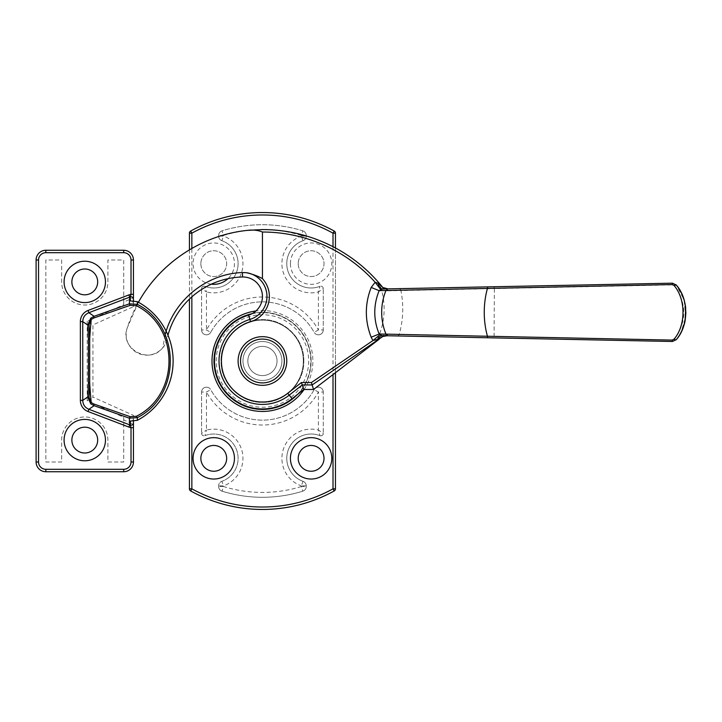 <?xml version="1.0" encoding="UTF-8"?>
<svg xmlns="http://www.w3.org/2000/svg" width="722" height="722" viewBox="0 0 722 722"><rect width="100%" height="100%" fill="white"/><g stroke="black" fill="none" stroke-linecap="round" stroke-linejoin="round"><path stroke-width="0.54" stroke-dasharray="3.61 2.71" d="M306.245 236.121L306.245 235.48A4.864 4.864 0 0 0 302.816 230.832A136.287 136.287 0 0 0 222.051 230.832A4.864 4.864 0 0 0 218.631 235.48L218.631 236.121A4.864 4.864 0 0 0 221.871 240.706A24.34 24.34 0 0 1 236.572 272.131A24.34 24.34 0 0 1 204.913 286.327L206.456 291.932L201.591 288.592A2.437 2.437 0 0 1 204.913 286.327A24.34 24.34 0 0 0 236.572 272.131A24.34 24.34 0 0 0 221.871 240.706L223.495 236.121L218.631 236.121L218.631 235.48L223.495 235.48L222.051 230.832A136.287 136.287 0 0 1 302.816 230.832L301.372 235.48L306.245 235.48L306.245 236.121L301.372 236.121L302.996 240.706A24.34 24.34 0 0 0 288.295 272.131A24.34 24.34 0 0 0 319.963 286.327A2.437 2.437 0 0 1 323.275 288.592L318.411 291.932L319.963 286.327A24.34 24.34 0 0 1 288.295 272.131A24.34 24.34 0 0 1 302.996 240.706A4.864 4.864 0 0 0 306.245 236.121A4.864 4.864 0 0 1 302.996 240.706M319.061 334.782A4.864 4.864 0 0 1 314.151 332.319A4.864 4.864 0 0 0 323.275 329.954A4.864 4.864 0 0 1 319.061 334.782A4.864 4.864 0 0 0 323.275 329.954L323.275 288.592L323.275 329.954L318.411 329.954L314.151 332.319A59.141 59.141 0 0 0 210.716 332.319L206.456 329.954L201.591 329.954L201.591 288.592L201.591 329.954A4.864 4.864 0 0 0 205.815 334.782A4.864 4.864 0 0 1 201.591 329.954A4.864 4.864 0 0 0 210.716 332.319A4.864 4.864 0 0 1 205.815 334.782M323.275 288.592A2.437 2.437 0 0 0 319.963 286.327M302.816 230.832A4.864 4.864 0 0 1 306.245 235.48M218.631 235.48A4.864 4.864 0 0 1 222.051 230.832M210.716 332.319A59.141 59.141 0 0 1 314.151 332.319A4.864 4.864 0 0 0 317.897 334.8M221.871 240.706A4.864 4.864 0 0 1 218.631 236.121M204.913 286.327A2.437 2.437 0 0 0 201.591 288.592M306.245 486.52A4.864 4.864 0 0 1 302.816 491.168A4.864 4.864 0 0 0 306.245 486.52L306.245 485.879A4.864 4.864 0 0 0 302.996 481.294A24.34 24.34 0 0 1 288.295 449.869A24.34 24.34 0 0 1 319.963 435.673L318.411 430.068L323.275 433.408A2.437 2.437 0 0 1 319.963 435.673A24.34 24.34 0 0 0 288.295 449.869A24.34 24.34 0 0 0 302.996 481.294L301.372 485.879L306.245 485.879L306.245 486.52L301.372 486.52L302.816 491.168A136.287 136.287 0 0 1 222.051 491.168L223.495 486.52L218.631 486.52L218.631 485.879L223.495 485.879L221.871 481.294A24.34 24.34 0 0 0 236.572 449.869A24.34 24.34 0 0 0 204.913 435.673A2.437 2.437 0 0 1 201.591 433.408L206.456 430.068L204.913 435.673A24.34 24.34 0 0 1 236.572 449.869A24.34 24.34 0 0 1 221.871 481.294A4.864 4.864 0 0 0 218.631 485.879A4.864 4.864 0 0 1 221.871 481.294M222.051 491.168A4.864 4.864 0 0 1 218.631 486.52A4.864 4.864 0 0 0 222.051 491.168A136.287 136.287 0 0 0 302.816 491.168M205.815 387.218A4.864 4.864 0 0 1 210.716 389.681A4.864 4.864 0 0 0 201.591 392.046A4.864 4.864 0 0 1 205.815 387.218A4.864 4.864 0 0 0 201.591 392.046L201.591 433.408L201.591 392.046L206.456 392.046L210.716 389.681A59.141 59.141 0 0 0 314.151 389.681L318.411 392.046L323.275 392.046L323.275 433.408L323.275 392.046A4.864 4.864 0 0 0 319.061 387.218A4.864 4.864 0 0 1 323.275 392.046A4.864 4.864 0 0 0 314.151 389.681A4.864 4.864 0 0 1 319.061 387.218M302.996 481.294A4.864 4.864 0 0 1 306.245 485.879M319.963 435.673A2.437 2.437 0 0 0 323.275 433.408M314.151 389.681A59.141 59.141 0 0 1 210.716 389.681A4.864 4.864 0 0 0 206.979 387.2M218.631 485.879L218.631 486.52M201.591 433.408A2.437 2.437 0 0 0 204.913 435.673M190.68 231.04A2.437 2.437 0 0 0 189.426 233.17L189.426 488.83A2.437 2.437 0 0 0 190.68 490.96A148.452 148.452 0 0 0 334.187 490.96A2.437 2.437 0 0 0 335.45 488.83L335.45 233.17A2.437 2.437 0 0 0 334.187 231.04A148.452 148.452 0 0 0 190.68 231.04M335.45 372.705L335.45 247.989M189.426 249.767L189.426 299.088M200.86 263.647A12.897 12.897 0 0 0 220.21 274.82A12.897 12.897 0 0 0 220.21 252.483A12.897 12.897 0 0 0 200.86 263.647A12.897 12.897 0 0 0 220.21 274.82A12.897 12.897 0 0 0 220.21 252.483A12.897 12.897 0 0 0 200.86 263.647M298.213 263.647A12.897 12.897 0 0 0 317.563 274.82A12.897 12.897 0 0 0 317.563 252.483A12.897 12.897 0 0 0 298.213 263.647A12.897 12.897 0 0 0 317.563 274.82A12.897 12.897 0 0 0 317.563 252.483A12.897 12.897 0 0 0 298.213 263.647M200.86 458.353A12.897 12.897 0 0 0 220.21 469.517A12.897 12.897 0 0 0 220.21 447.18A12.897 12.897 0 0 0 200.86 458.353M298.213 458.353A12.897 12.897 0 0 0 317.563 469.517A12.897 12.897 0 0 0 317.563 447.18A12.897 12.897 0 0 0 298.213 458.353M213.757 361A48.672 48.672 0 0 0 286.769 403.156A48.672 48.672 0 0 0 286.769 318.844A48.672 48.672 0 0 0 213.757 361A48.672 48.672 0 0 1 286.769 318.844A48.672 48.672 0 0 1 286.769 403.156A48.672 48.672 0 0 1 213.757 361M290.425 263.647A20.685 20.685 0 0 1 321.452 245.733A20.685 20.685 0 0 1 321.452 281.571A20.685 20.685 0 0 1 290.425 263.647M211.293 284.188A20.685 20.685 0 0 1 193.072 263.647A20.685 20.685 0 0 1 221.943 244.65A20.685 20.685 0 0 1 227.981 278.683M281.905 361A19.467 19.467 0 0 1 252.7 377.859A19.467 19.467 0 0 1 252.7 344.141A19.467 19.467 0 0 1 281.905 361A19.467 19.467 0 0 0 252.7 344.141A19.467 19.467 0 0 0 252.7 377.859A19.467 19.467 0 0 0 281.905 361A19.467 19.467 0 0 0 252.7 344.141A19.467 19.467 0 0 0 252.7 377.859A19.467 19.467 0 0 0 281.905 361A19.467 19.467 0 0 1 252.7 377.859A19.467 19.467 0 0 1 252.7 344.141A19.467 19.467 0 0 1 281.905 361A19.467 19.467 0 0 0 252.7 344.141A19.467 19.467 0 0 0 252.7 377.859A19.467 19.467 0 0 0 281.905 361A19.467 19.467 0 0 0 252.7 344.141A19.467 19.467 0 0 0 252.7 377.859A19.467 19.467 0 0 0 281.905 361A19.467 19.467 0 0 1 252.7 377.859A19.467 19.467 0 0 1 252.7 344.141A19.467 19.467 0 0 1 281.905 361A19.467 19.467 0 0 0 252.7 344.141A19.467 19.467 0 0 0 252.7 377.859A19.467 19.467 0 0 0 281.905 361M303.321 361A40.883 40.883 0 0 0 241.987 325.595A40.883 40.883 0 0 0 241.987 396.405A40.883 40.883 0 0 0 303.321 361A40.883 40.883 0 0 0 241.987 325.595A40.883 40.883 0 0 0 241.987 396.405A40.883 40.883 0 0 0 303.321 361M130.501 421.116C132.252 421.233 133.236 420.421 133.453 418.67L133.453 415.34L92.93 397.1L92.93 324.9L133.453 306.66L133.453 300.605M133.453 303.33C133.236 301.579 132.252 300.767 130.501 300.884M133.453 421.395L133.453 418.67M133.453 424.274L133.453 461.999A9.738 9.738 0 0 1 123.715 471.737L45.838 471.737A9.738 9.738 0 0 1 36.1 461.999L36.1 260.001A9.738 9.738 0 0 1 45.838 250.263L123.715 250.263A9.738 9.738 0 0 1 133.453 260.001L133.453 297.726L123.715 302.103L123.715 260.001L107.894 260.001L107.894 281.905A23.122 23.122 0 0 1 84.772 305.027A23.122 23.122 0 0 1 61.65 281.905L61.65 260.001L45.838 260.001L45.838 461.999L61.65 461.999L61.65 440.095A23.122 23.122 0 0 1 84.772 416.973A23.122 23.122 0 0 1 107.894 440.095L107.894 461.999L123.715 461.999L123.715 419.897L133.453 424.274L133.453 415.34M133.453 306.66L133.453 297.726M71.875 440.095A12.897 12.897 0 0 0 91.225 451.268A12.897 12.897 0 0 0 91.225 428.922A12.897 12.897 0 0 0 71.875 440.095M71.875 281.905A12.897 12.897 0 0 0 91.225 293.078A12.897 12.897 0 0 0 91.225 270.732A12.897 12.897 0 0 0 71.875 281.905M123.715 302.103L123.715 304.738L87.181 321.182L92.93 324.9M87.181 321.182L87.181 400.818L123.715 417.262L123.715 419.897M87.181 400.818L92.93 397.1M123.715 417.262L123.715 461.999L107.894 461.999L107.894 440.095A23.122 23.122 0 0 0 84.772 416.973A23.122 23.122 0 0 0 61.65 440.095L61.65 461.999L45.838 461.999L45.838 260.001L61.65 260.001L61.65 281.905A23.122 23.122 0 0 0 84.772 305.027A23.122 23.122 0 0 0 107.894 281.905L107.894 260.001L123.715 260.001L123.715 304.738M277.04 361A14.602 14.602 0 0 0 255.137 348.356A14.602 14.602 0 0 0 255.137 373.644A14.602 14.602 0 0 0 277.04 361A14.602 14.602 0 0 0 255.137 348.356A14.602 14.602 0 0 0 255.137 373.644A14.602 14.602 0 0 0 277.04 361M286.769 361A24.34 24.34 0 0 0 250.263 339.927A24.34 24.34 0 0 0 250.263 382.073A24.34 24.34 0 0 0 286.769 361A24.34 24.34 0 0 0 250.263 339.927A24.34 24.34 0 0 0 250.263 382.073A24.34 24.34 0 0 0 286.769 361A24.34 24.34 0 0 0 250.263 339.927A24.34 24.34 0 0 0 250.263 382.073A24.34 24.34 0 0 0 286.769 361C287.103 373.996 275.425 385.674 262.438 385.34C249.442 385.674 237.764 373.996 238.098 361C237.764 348.004 249.442 336.326 262.438 336.66C275.425 336.326 287.103 348.004 286.769 361C287.103 348.004 275.425 336.326 262.438 336.66C249.442 336.326 237.764 348.004 238.098 361C237.764 373.996 249.442 385.674 262.438 385.34C275.425 385.674 287.103 373.996 286.769 361M382.859 288.99L385.178 288.935A2.437 2.437 0 0 0 384.122 289.206L379.61 284.297A70.233 70.233 0 0 1 376.685 340.522L383.608 335.098L384.88 335.685L387.227 334.042L494.083 336.29L493.722 337.896L384.916 335.604M382.498 336.551L384.122 335.45A2.437 2.437 0 0 0 385.178 335.712L382.091 335.649M672.76 339.999L674.709 339.06C686.739 321.461 686.739 303.709 674.718 285.804L672.769 284.865L494.38 288.565L494.083 336.29L672.76 339.999L672.399 341.488L493.722 337.896M674.718 285.804L676.288 284.991L684.086 299.865L685.683 316.705L681.189 332.048L676.288 339.665A2.437 0.551 -141.3 0 1 674.709 339.06M494.001 286.751L494.38 288.565L400.89 290.542A2.437 2.112 88.8 0 0 398.797 288.665L672.399 283.168L676.288 284.991L672.399 283.168L672.769 284.865M387.227 334.042A2.437 2.112 91.2 0 1 385.178 335.712L384.88 335.685M397.199 335.956A2.437 2.112 -88.8 0 0 399.248 334.286C403.273 319.936 403.824 305.352 400.89 290.542L387.281 290.822L384.871 288.962L388.4 288.872M384.889 289.026L385.178 288.935A2.437 2.112 88.8 0 1 387.281 290.822M384.122 335.45L382.804 336.452L384.122 335.45L383.608 335.098M383.734 289.45L384.871 288.962M379.61 284.297L378.22 282.049L381.026 285.343M383.933 288.962L384.122 289.206A153.985 153.985 0 0 0 382.741 287.455M313.547 389.474L375.178 342.291L376.685 340.522M378.22 282.049A153.985 153.985 0 0 0 262.438 229.578A142.144 142.144 0 0 0 127.144 328.131A20.685 20.685 0 0 0 141.413 354.439A20.685 20.685 0 0 0 167.026 338.961A79.185 79.185 0 0 1 167.964 335.188M380.891 337.914L375.178 342.291M165.139 334.737L162.793 347.634C149.644 365.242 119.41 348.69 127.144 328.131L138.425 302.256M162.793 347.634C163.939 346.948 165.347 344.06 167.026 338.961M303.809 361C304.377 338.907 284.522 319.061 262.438 319.629C240.345 319.061 220.49 338.907 221.058 361C220.49 383.093 240.345 402.939 262.438 402.371C284.522 402.939 304.377 383.093 303.809 361C304.377 383.093 284.522 402.939 262.438 402.371C240.345 402.939 220.49 383.093 221.058 361C220.49 338.907 240.345 319.061 262.438 319.629C284.522 319.061 304.377 338.907 303.809 361M301.372 235.48A131.422 131.422 0 0 0 223.495 235.48L223.495 236.121A29.205 29.205 0 0 1 241.69 272.176A29.205 29.205 0 0 1 206.456 291.932L206.456 329.954A64.005 64.005 0 0 1 318.411 329.954L318.411 291.932A29.205 29.205 0 0 1 283.177 272.176A29.205 29.205 0 0 1 301.372 236.121L301.372 235.48M301.372 486.52L301.372 485.879A29.205 29.205 0 0 1 283.177 449.824A29.205 29.205 0 0 1 318.411 430.068L318.411 392.046A64.005 64.005 0 0 1 206.456 392.046L206.456 430.068A29.205 29.205 0 0 1 241.69 449.824A29.205 29.205 0 0 1 223.495 485.879L223.495 486.52A131.422 131.422 0 0 0 301.372 486.52M333.013 246.707L333.013 374.574M191.853 296.85L191.853 248.341M304.088 389.474A50.459 50.459 0 0 0 255.958 310.965M251.698 313.862A48.347 48.347 0 0 1 296.941 394.862M216.194 361A46.244 46.244 0 0 1 285.551 320.956A46.244 46.244 0 0 1 285.551 401.044A46.244 46.244 0 0 1 216.194 361M206.979 334.8A4.864 4.864 0 0 0 210.4 332.806M317.897 387.2A4.864 4.864 0 0 0 314.467 389.194M681.189 332.048L685.169 320.27M685.9 312.825L684.366 300.83M681.974 294.224L676.288 284.991"/><path stroke-width="1.08" d="M191.853 248.341L191.853 233.17L190.68 231.04A2.437 2.437 0 0 0 189.426 233.17L191.853 233.17A146.025 146.025 0 0 1 333.013 233.17L335.45 233.17A2.437 2.437 0 0 0 334.187 231.04L333.013 233.17L333.013 246.707M334.187 231.04A148.452 148.452 0 0 0 190.68 231.04M333.013 374.574L333.013 488.83L334.187 490.96A2.437 2.437 0 0 0 335.45 488.83L333.013 488.83A146.025 146.025 0 0 1 191.853 488.83L189.426 488.83A2.437 2.437 0 0 0 190.68 490.96L191.853 488.83L191.853 296.85M335.45 488.83L335.45 372.705M335.45 247.989L335.45 233.17M190.68 490.96A148.452 148.452 0 0 0 334.187 490.96M189.426 233.17L189.426 249.767M189.426 299.088L189.426 488.83M290.425 458.353A20.685 20.685 0 0 1 321.452 440.429A20.685 20.685 0 0 1 321.452 476.267A20.685 20.685 0 0 1 290.425 458.353M193.072 458.353A20.685 20.685 0 0 1 224.1 440.429A20.685 20.685 0 0 1 224.1 476.267A20.685 20.685 0 0 1 193.072 458.353M227.981 278.683A20.685 20.685 0 0 1 211.293 284.188M298.213 458.353A12.897 12.897 0 0 0 317.563 469.517A12.897 12.897 0 0 0 317.563 447.18A12.897 12.897 0 0 0 298.213 458.353M200.86 458.353A12.897 12.897 0 0 0 220.21 469.517A12.897 12.897 0 0 0 220.21 447.18A12.897 12.897 0 0 0 200.86 458.353M136.368 416.278L130.195 416.666L129.337 418.164L137.333 417.632L136.368 416.278C179.823 394.808 179.895 327.21 136.368 305.722L137.333 304.368L129.337 303.836L94.095 316.299L90.701 318.221L87.804 325.09L88.418 339.43L88.418 382.57L87.804 396.91L90.701 403.778L94.095 405.701L129.337 418.164L129.734 424.861L88.878 409.293C84.97 407.614 82.922 404.654 82.75 400.394L82.75 321.606C82.922 317.346 84.97 314.386 88.878 312.707L129.734 297.139A9.16 9.151 -172.5 0 1 130.312 296.941L130.384 300.912L137.342 301.679A5369.622 839.126 -48.6 0 1 137.333 304.368C181.303 326.371 181.231 395.647 137.333 417.632A5369.622 839.126 -131.4 0 1 137.342 420.321A67.065 67.065 0 0 0 137.342 301.679M130.195 416.666L93.941 404.04A2.437 0.848 106.3 0 0 94.095 405.701L88.878 409.293L88.039 411.522L128.886 427.081L129.734 424.861A9.16 9.151 -7.5 0 0 130.312 425.059L131.016 427.677L131.016 461.999A7.301 7.301 0 0 1 123.715 469.3L45.838 469.3A7.301 7.301 0 0 1 38.537 461.999L38.537 260.001A7.301 7.301 0 0 1 45.838 252.7L123.715 252.7A7.301 7.301 0 0 1 131.016 260.001L131.016 294.323L130.312 296.941A2.437 2.374 180 0 1 133.453 299.215L133.453 294.323L131.016 294.323A8.511 6.038 -16.4 0 0 128.886 294.919L129.734 297.139L129.337 303.836L130.195 305.334L136.368 305.722M93.941 404.04L91.261 402.623L89.059 397.398A2.437 0.605 -176.9 0 1 87.804 396.91L82.75 400.394L80.368 400.394A12.563 12.166 145.4 0 0 88.039 411.522M89.059 397.398L89.699 382.859L89.699 339.141L89.059 324.602A2.437 0.605 176.9 0 0 87.804 325.09L82.75 321.606L80.368 321.606L80.368 400.394M89.059 324.602L91.261 319.377L93.941 317.96A2.437 0.848 -106.3 0 1 94.095 316.299L88.878 312.707L88.039 310.478A12.563 12.166 -145.4 0 0 80.368 321.606M93.941 317.96L130.195 305.334M88.418 382.57L89.699 382.859A185.022 83.617 90 0 0 91.261 402.623A2.437 0.514 130.7 0 0 90.701 403.778M90.701 318.221A2.437 0.514 -130.7 0 0 91.261 319.377A185.022 83.617 90 0 0 89.699 339.141L88.418 339.43M133.453 294.323L133.453 260.001A9.738 9.738 0 0 0 123.715 250.263L45.838 250.263A9.738 9.738 0 0 0 36.1 260.001L36.1 461.999A9.738 9.738 0 0 0 45.838 471.737L123.715 471.737A9.738 9.738 0 0 0 133.453 461.999L133.453 422.785A2.437 2.374 180 0 1 130.312 425.059L130.384 421.088L137.342 420.321M133.453 300.605L133.453 299.215M133.453 427.677L131.016 427.677A8.511 6.038 16.4 0 1 128.886 427.081M133.453 422.785L133.453 421.395M64.087 440.095A20.685 20.685 0 0 1 95.114 422.18A20.685 20.685 0 0 1 95.114 458.01A20.685 20.685 0 0 1 64.087 440.095M64.087 281.905A20.685 20.685 0 0 1 95.114 263.99A20.685 20.685 0 0 1 95.114 299.82A20.685 20.685 0 0 1 64.087 281.905M71.875 281.905A12.897 12.897 0 0 0 91.225 293.078A12.897 12.897 0 0 0 91.225 270.732A12.897 12.897 0 0 0 71.875 281.905M71.875 440.095A12.897 12.897 0 0 0 91.225 451.268A12.897 12.897 0 0 0 91.225 428.922A12.897 12.897 0 0 0 71.875 440.095M286.769 361A24.34 24.34 0 0 0 250.263 339.927A24.34 24.34 0 0 0 250.263 382.073A24.34 24.34 0 0 0 286.769 361M284.342 361A21.904 21.904 0 0 0 251.482 342.029A21.904 21.904 0 0 0 251.482 379.971A21.904 21.904 0 0 0 284.342 361M487.684 286.878L487.44 288.421L672.137 284.558L672.399 283.168L387.894 288.881L382.741 287.455L378.057 283.25A9.738 5.117 -91.2 0 0 382.859 288.99L380.765 289.603L375.178 282.293L371.18 287.437L379.14 290.65L380.765 289.603M371.18 287.437C364.736 304.025 364.736 320.622 371.18 337.219L379.14 333.997C373.319 319.548 373.319 305.099 379.14 290.65L487.44 288.43A57.814 35.595 -90 0 0 484.254 312.328A57.814 35.595 -90 0 0 487.44 336.217L487.684 337.77L672.399 341.488L672.137 340.098L385.954 334.133L387.894 335.766L487.684 337.77M371.18 337.219A10.74 9.061 38.3 0 0 373.148 340.441L379.943 334.656L379.14 333.997L385.963 334.142A57.814 57.814 0 0 1 385.954 290.515L387.894 288.881L382.859 288.99M378.057 283.25L375.178 282.293A151.548 151.548 0 0 0 262.438 232.015L262.438 278.629C257.628 275.966 252.204 273.981 246.166 272.672L242.421 272.546C206.709 273.683 173.885 300.099 165.139 334.737M311.408 382.543L301.417 382.543L302.247 384.943L312.148 384.943L311.408 382.543L373.148 340.441L377.832 339.421A9.738 5.253 91.2 0 1 382.091 335.649L379.943 334.656M377.832 339.421L382.489 336.56M382.507 336.551L387.1 335.748M382.091 335.649L387.894 335.766M167.964 335.188A79.185 79.185 0 0 1 242.52 276.995A19.467 19.467 0 0 1 248.585 315.099A47.941 47.941 0 0 0 219.894 383.111A47.941 47.941 0 0 0 292.04 398.715L303.809 389.474L313.547 389.474L312.148 384.943L382.299 336.84M674.086 339.141A2.437 0.993 38.7 0 0 676.288 339.665C688.923 325.55 688.905 299.098 676.288 284.991A2.437 0.993 141.3 0 0 674.086 285.506C685.954 299.386 685.981 325.261 674.086 339.141L672.137 340.098M672.399 341.488L676.288 339.665C681.685 333.42 684.961 323.131 685.097 320.64L685.683 307.924C684.627 299.052 681.496 291.399 676.288 284.991L672.399 283.168L676.288 284.991M388.4 288.872L398.797 288.665M672.137 284.558L674.086 285.506M138.425 302.256C160.401 262.6 202.223 235.002 247.33 230.381L262.438 229.578A153.985 153.985 0 0 1 381.026 285.343L383.933 288.962M379.203 339.205L313.547 389.474M246.166 272.672A23.997 23.997 0 0 1 249.893 319.431A43.419 43.419 0 0 0 223.91 381.017A43.419 43.419 0 0 0 289.242 395.151L302.247 384.943L303.809 389.474M247.33 230.381C252.844 229.632 257.88 230.174 262.438 232.015M255.958 310.965A50.459 50.459 0 0 0 247.529 409.203A50.459 50.459 0 0 0 304.088 389.474M296.941 394.862A48.347 48.347 0 0 1 214.091 361A48.347 48.347 0 0 1 251.698 313.862M133.453 260.001L131.016 260.001M123.715 250.263L123.715 252.7M45.838 250.263L45.838 252.7M36.1 260.001L38.537 260.001M36.1 461.999L38.537 461.999M45.838 471.737L45.838 469.3M123.715 471.737L123.715 469.3M133.453 461.999L131.016 461.999M128.886 294.919L88.039 310.478M301.417 382.543L287.762 393.264A41.019 41.019 0 0 1 226.04 379.916A41.019 41.019 0 0 1 250.588 321.732A26.398 26.398 0 0 0 262.438 278.629M248.585 315.099L250.588 321.732M292.04 398.715L287.762 393.264M242.52 276.995L242.421 272.546M685.169 320.27L685.9 312.825M684.366 300.83L681.974 294.224"/></g></svg>
